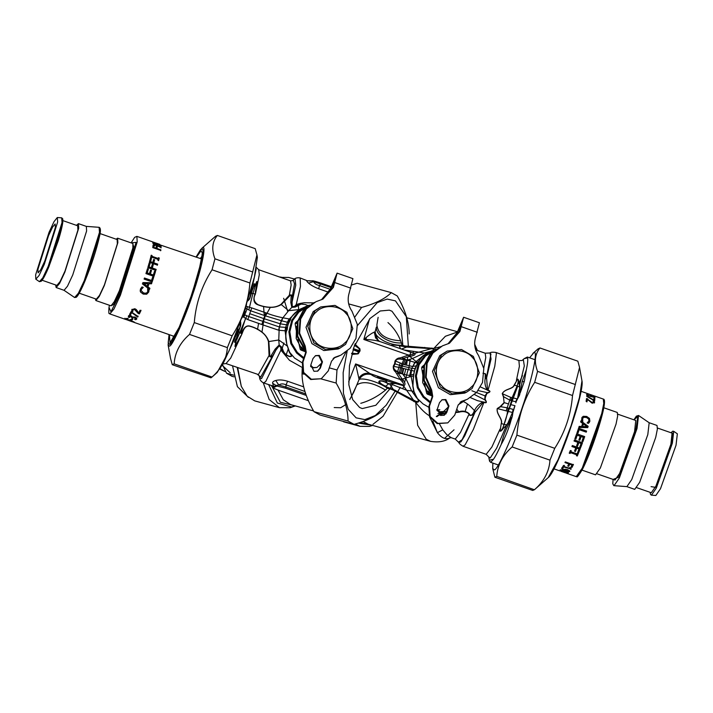<?xml version="1.0" encoding="UTF-8"?>
<svg xmlns="http://www.w3.org/2000/svg" width="713" height="713" viewBox="0 0 713 713"><rect width="100%" height="100%" fill="white"/><g stroke="black" fill="none" stroke-linecap="round" stroke-linejoin="round"><path stroke-width="1.07" d="M333.693 358.086L339.424 355.796M333.916 357.908L338.577 356.215M310.681 365.519L313.292 367.605L317.035 367.427L321.563 363.095M310.583 366.455L312.713 367.881L317.035 367.427M314.531 302.401L303.123 310.708L297.383 321.688L297.143 336.429L305.859 351.839M313.667 302.784L303.711 310.44L297.963 321.42L297.722 336.153L305.984 350.912M315.966 301.715L305.859 309.13L300.057 319.353L299.041 333.399L304.629 346.366L305.645 352.614L302.357 362.4L303.034 372.676L310.734 379.512L321.287 378.746L328.238 370.947L331.536 361.17L335.012 357.266L340.876 355.136L350.181 348.229L355.983 338.381L357.311 324.362L352.008 311.278C348.14 305.583 347.204 299.451 349.21 292.9L352.917 278.64L337.106 273.132L333.399 287.384L322.962 299.086L315.966 301.715L306.447 308.854L300.645 319.076L299.62 333.123L305.209 346.099L306.233 352.338L302.945 362.124L303.622 372.4L311.314 379.236L321.287 378.746M334.727 357.409L340.876 355.136M312.989 358.532L310.85 364.878L313.987 371.304L317.731 371.116L320.333 368.193L322.472 361.839L319.335 355.422L315.592 355.609L312.989 358.532M317.428 371.241L319.754 368.461L321.884 362.115L318.747 355.698L315.306 355.751M322.668 299.219L332.811 287.66L335.582 277.268L331.099 288.453L321.795 299.585M321.492 299.701L330.511 288.729L337.106 273.132M241.288 386.348L237.215 367.489M232.536 365.858L237.411 386.66L248.4 397.373M296.18 338.523L296.866 335.155M298.809 310.975L298.221 303.898M281.43 277.223L279.291 276.92M240.798 333.238L245.495 318.515M286.1 355.012L288.097 349.37M287.758 311.643L283.649 298.284M281.742 349.789L283.926 342.98M222.483 364.646L226.529 373.211L232.064 376.295M233.695 375.181L226.529 373.211M264.265 315.431L263.587 306.679M222.144 365.27L230.272 372.846M297.33 321.866L295.44 322.793L297.633 320.823M297 323.239L295.129 323.72L295.44 322.793M296.902 322.891L297.214 321.964M297.089 322.837L297.401 321.875M295.129 323.72L296.367 331.073M297.918 339.121L300.209 349.29L301.982 348.47L301.795 346.999L302.169 348.381L302.82 348.078M303.444 348.826L302.811 349.129L304.086 349.646L302.624 349.21L300.85 350.038L300.209 349.29M302.624 349.21L301.982 348.47M302.811 349.129L302.169 348.381M300.85 350.038L305.841 351.91M305.77 352.204L302.303 349.361M301.608 348.639L296.18 338.515L296.492 326.358M344.682 343.006C337.721 350.68 321.51 349.887 315.199 341.554C307.517 334.477 308.168 318.158 316.394 311.875C323.346 304.193 339.557 304.995 345.876 313.328C353.559 320.395 352.899 336.714 344.682 343.006M345.582 344.352L339.923 348.149L325.636 349.7L313.747 342.784L307.793 326.429L315.03 310.734L320.698 306.938L334.985 305.387L346.875 312.303L352.828 328.657L345.582 344.352M339.923 348.149L338.114 348.996L323.827 350.546L311.938 343.63L305.993 327.276L313.23 311.572L320.698 306.938M423.834 365.992L421.953 366.919L424.137 364.958M423.504 367.364L421.641 367.846L421.953 366.919M423.415 367.017L423.727 366.09M423.593 366.963L423.905 366.01M421.641 367.846L422.871 375.207M424.422 383.246L426.713 393.424L428.486 392.596L428.299 391.125L428.673 392.515L429.324 392.203M429.948 392.961L429.315 393.255L430.59 393.772L429.137 393.335L427.363 394.164L426.713 393.424M429.137 393.335L428.486 392.596M429.315 393.255L428.673 392.515M427.363 394.164L432.345 396.045M432.274 396.33L428.807 393.487M428.121 392.774L422.684 382.64L422.996 370.484M471.186 387.132C464.225 394.815 448.014 394.013 441.704 385.68C434.021 378.612 434.672 362.284 442.898 356.001C449.85 348.318 466.07 349.12 472.38 357.454C480.063 364.521 479.403 380.849 471.186 387.132M472.095 388.487L466.427 392.284L452.14 393.834L440.251 386.918L434.297 370.564L441.543 354.86L447.203 351.063L461.489 349.513L473.379 356.429L479.332 372.783L472.095 388.487M466.427 392.284L464.618 393.121L450.34 394.672L438.45 387.756L432.497 371.402L439.734 355.698L447.203 351.063M246.573 304.157L243.891 314.415L241.885 318.069M240.326 321.715L239.942 327.713L236.422 338.425C234.568 340.796 234.024 344.45 236.226 340.422L234.934 346.375L242.037 333.773C243.4 330.146 245.129 324.567 250.477 326.438C254.63 327.606 258.454 329.549 261.956 332.249C265.183 334.718 267.348 337.846 268.471 341.616L269.068 355.493C269.977 357.195 270.993 357.463 272.108 356.286L271.341 355.324L275.156 349.094L279.157 344.994L281.724 347.133L282.776 349.468C283.56 352.668 285.708 354.914 289.22 356.215C293.729 357.07 289.665 353.505 289.113 351.661L286.76 344.094C285.503 338.987 285.414 334.531 286.474 330.734L287.152 329.843L287.838 324.736L286.546 324.825L285.681 327.374L286.911 327.419L286.474 330.734L285.111 330.796L286.822 344.219C285.432 337.053 285.539 332.258 287.152 329.843L287.571 326.688L286.911 327.419M237.803 329.299L232.028 343.969M253.177 281.885L249.996 293.177M243.891 314.415L244.969 314.932L243.73 317.187L246.983 309.184L247.295 306.608L246.341 306.1M244.978 314.932L248.784 316.545L250.718 310.797L245.869 308.533M249.746 313.675L264.318 318.782L265.307 315.832L250.718 310.797L251.778 307.918L247.286 306.608M247.402 301.144C248.89 300.253 249.871 298.818 250.325 296.849L252.455 289.086C253.864 288.774 253.917 280.262 254.764 285.316L254.71 285.851M247.349 300.841C248.748 299.888 249.675 298.435 250.129 296.465L256.208 269.033M248.837 309.825L252.937 293.373L254.96 294.023C253.899 297.259 252.357 302.829 257.741 304.718C261.974 306.403 266.19 307.294 270.387 307.383C274.309 307.463 277.936 306.528 281.279 304.594L290.102 295.494L289.344 295.244C291.047 294.612 292.054 294.888 292.375 296.082L292.063 302.152L295.752 285.245L295.111 278.89L292.535 280.69L293.301 280.2L294.514 283.89L292.375 296.082L291.145 296.492L290.815 302.57L292.063 302.152L292.33 306.84L296.982 305.601L296.243 304.531L300.12 303.417L304.424 302.731L313.426 302.891M247.286 306.706L246.921 309.148M236.707 339.887L239.693 332.721L241.636 333.613C242.875 329.798 245.308 324.397 250.45 326.251C254.693 327.463 258.561 329.424 262.063 332.133C265.272 334.691 267.535 337.837 268.828 341.572L269.826 355.734C269.933 357.177 270.432 357.044 271.341 355.324M242.785 316.661L247.839 319.611L248.784 316.545L279.175 326.902L285.681 327.374L285.236 330.805M246.769 315.993L239.693 332.721L238.757 331.509L236.306 338.354C235.014 339.976 233.356 344.495 235.958 341.206L235.13 346.429L238.534 341.5L238.053 341.322M240.539 321.545C240.994 323.729 240.798 325.779 239.942 327.713M250.325 296.849L252.58 289.309C253.837 288.186 254.559 280.12 254.541 285.993L254.63 286.671M254.541 285.993L256.938 281.582L256.947 286.778L255.37 294.157C253.026 298.364 253.855 301.849 257.848 304.585C261.814 306.225 265.994 307.116 270.37 307.241C274.434 307.348 277.972 306.385 281.011 304.353L289.344 295.244L291.154 284.942L290.485 280.824L258.712 269.737L259.309 274.665L256.947 286.778L256.466 286.608L255.414 291.35L255.37 294.157M247.839 319.611L262.437 324.736L264.318 318.782L280.227 323.791L281.27 320.681L265.307 315.832L266.386 313.016L251.778 307.918M287.571 326.688L288.712 322.071L290.36 319.201L282.767 317.757C277.286 316.67 271.894 315.119 266.617 313.105L266.386 313.016M262.437 324.736L278.756 330.244L280.334 323.818L286.546 324.825L287.401 322.276L281.27 320.681L282.767 317.757M244.835 311.447L246.012 312.071M223.579 362.569L239.586 327.811L238.757 331.509M280.227 323.791L278.578 330.226M280.334 323.818L282.936 317.829M251.555 293.471L252.937 293.373L256.742 281.519L256.466 286.608M285.548 327.374L285.111 330.796L278.756 330.244M287.259 322.285L288.961 319.335L298.087 310.422L294.826 313.078C292.366 315.609 290.877 317.65 290.36 319.201L288.934 322.624L290.619 319.54C290.146 318.907 291.581 316.732 294.932 313.007L300.342 309.032L309.478 305.066M288.712 322.071L287.401 322.276L289.095 319.317M237.687 367.65L241.306 386.384L247.188 396.196L254.719 400.875M294.442 279.041L288.676 277.455L280.646 277.393M242.037 333.773L230.709 358.086L225.994 363.577L258.409 374.557L269.068 355.493L269.826 355.734M290.102 295.494C291.002 294.576 291.35 294.906 291.145 296.492M290.824 302.544L292.063 302.134M303.916 357.774L297.33 352.391L291.706 343.247L289.834 331.795L292.624 320.574L298.952 312.027L307.098 306.795M290.815 302.57L291.822 307.365L295.209 307.08L301.082 304.103L305.253 304.496L307.963 305.565M295.209 307.08L294.719 306.305L296.243 304.531L300.449 286.457L300.191 277.963C296.1 277.143 294.309 279.095 293.961 279.443M304.023 307.348L298.23 310.342M273.498 387.649L272.5 387.061C271.831 387.417 274.282 388.638 279.853 390.733L308.426 400.706L279.87 390.733C275.352 389.111 273.231 388.086 273.498 387.649L276.92 386.054L285.414 388.148L306.296 395.439M271.421 385.662L272.696 387.052L276.118 385.457L278.792 385.056L285.975 387.007L285.414 388.148M353.247 349.192L359.085 351.313L359.602 349.12L360.074 350.725L359.949 348.915L355.404 344.531L355.181 343.586M353.398 348.702L359.316 350.609L359.236 348.746L354.316 345.083L355.422 344.548M353.095 349.682L359.094 352.213L360.074 350.725M390.136 383.701L406.945 390.403L411.668 390.929L405.635 377.997L411.125 376.455L410.536 375.127L411.802 368.318L401.134 365.778L400.483 367.721L393.701 366.366C393.371 368.247 394.387 369.86 396.749 371.188L398.139 373.166L402.079 373.755L403.175 368.389L400.483 367.721L399.458 372.551L396.749 371.188L395.519 371.901L396.784 373.942L398.13 373.175L402.194 379.04C405.207 382.346 405.768 384.61 403.861 385.822L395.412 383.46L389.432 383.808L393.335 389.423L415.67 401.196C418.014 401.909 418.843 401.526 418.157 400.029L413.727 391.33L412.729 385.68L413.754 374.263L410.866 375.1L411.544 370.323L403.175 368.389M303.604 358.684L296.599 353.006L290.815 343.595L288.89 331.812L291.76 320.262L298.275 311.456L305.619 306.537M334.139 357.953L333.14 358.577M288.052 324.691L288.934 322.624M282.776 349.468L280.904 350.119L280.824 347.587L282.161 349.637C283.106 352.917 285.467 355.199 289.237 356.482C294.219 357.097 290.111 353.621 289.514 351.848L286.822 344.219M302.615 363.086L294.567 358.078L289.113 351.661M257.758 374.655L260.708 377.043L275.94 350.056L279.229 345.752L280.824 347.587L281.724 347.133M259.282 376.072L259.612 377.899L261.555 378.612L275.94 350.056L275.156 349.094M411.642 352.579L413.585 353.265C414.369 354.094 412.809 354.655 408.897 354.931L400.234 357.899L400.804 359.147C398.139 358.755 396.375 359.388 395.492 361.054L404.423 364.673L412.435 366.446L416.125 365.921L421.401 357.231L426.552 353.22L429.395 351.937M312.303 280.931L320.805 283.025L320.645 283.97L330.903 287.553M297.392 306.037L296.982 305.601L300.547 304.184L300.12 303.417M410.536 375.127C408.941 375.537 406.294 375.136 402.595 373.933L403.665 368.55M396.784 373.942L400.501 379.877L405.635 377.997L402.595 373.933L399.458 372.551M259.612 377.899C259.871 379.993 261.19 381.669 263.569 382.926L273.48 386.179L272.669 383.291L276.92 386.054M272.669 383.291C272.25 382.132 273.284 381.197 275.762 380.492L278.792 385.056C280.86 383.585 283.266 383.523 286.02 384.868L287.597 381.241L303.702 386.865M359.949 348.915L359.236 348.746L359.566 348.434M359.735 351.545L359.085 351.313L357.659 353.452L359.076 352.293L358.318 353.764L360.038 350.805M357.73 353.906L352.097 354.423L351.571 353.247L358.318 353.764M400.234 357.899C397.997 357.89 396.25 358.942 395.002 361.054L395.492 361.054L395.091 363.871L393.701 366.366L393.318 366.063C393.006 368.532 393.745 370.475 395.519 371.901M395.002 361.054L394.601 363.701L401.134 365.778L403.816 359.593L406.695 360.038L404.423 364.673M402.444 357.124L403.086 358.461L407.239 360.145L404.931 364.789M404.084 349.949L424.44 352.988L412.141 358.657L407.239 360.145L415.126 362.418L412.854 366.437M413.406 353.193L380.51 341.741C375.849 340.261 370.288 339.513 363.853 339.486L408.299 354.985L409.119 356.562L400.804 359.147L403.816 359.593M300.191 277.963L307.187 280.726L311.323 280.886L320.645 283.97L319.442 285.548L330.297 289.335M307.187 280.726C306.358 280.779 306.813 281.573 308.542 283.097L313.595 281.662C314.513 283.587 316.465 284.888 319.442 285.548L318.711 288.783L328.889 292.33M400.501 379.877C403.406 382.587 404.218 384.271 402.925 384.94L369.913 373.541L355.618 363.942L400.064 379.441L401.731 378.532M402.907 385.608L402.043 384.753L394.833 383.006L389.432 383.808L387.337 383.336C384.441 381.571 381.927 380.813 379.797 381.081C379.138 382.462 381.107 384.182 385.706 386.223L388.79 383.746L387.337 383.336M388.754 383.549L389.886 384.369M385.573 386.589L387.64 387.81L387.694 387.311L385.573 386.589C383.166 384.708 376.642 382.721 379.592 380.849C381.981 380.573 384.557 381.33 387.319 383.113L385.528 380.448L395.412 383.46M386.954 380.252L382.89 378.282L377.427 376.99L381.535 378.915L386.954 380.252M275.762 380.492C279.059 379.583 282.999 379.833 287.597 381.241M301.661 367.133L289.478 360.297L280.904 350.119L265.726 381.544L263.569 382.926M408.897 354.931L409.788 356.447L409.119 356.562M412.729 352.988L414.806 353.3C415.866 354.602 414.191 355.653 409.788 356.455L416.142 361.544L417.898 362.24L423.174 355.662L415.126 362.418L417.462 363.238L418.139 361.963M413.861 353.06L414.806 353.3L431.436 348.657L407.56 347.142L399.307 345.814L400.546 348.817M440.438 346.785L433.727 348.399L392.827 344.985L391.357 345.502M399.396 345.493L392.881 344.664L391.072 345.404M378.38 340.778L376.954 339.317L375.154 331.723C374.958 337.267 388.656 345.689 402.087 345.226L401.597 346.001M308.542 283.097C310.832 285.155 314.228 287.054 318.711 288.783M311.323 280.886L311.305 280.895C313.274 280.993 310.315 279.772 320.805 283.025L331.206 286.653L320.823 283.043M369.468 319.059L363.853 339.486C368.273 335.609 371.74 333.149 374.245 332.124L375.154 331.723L376.357 327.062C375.484 335.012 389.048 343.613 401.392 342.944L402.087 345.226L404.806 345.974L404.503 346.5M412.952 386.027L413.415 376.001L414.342 371.223L411.544 370.323M413.772 374.628L414.984 368.594L411.864 368.327L410.59 375.109M414.503 370.929L417.72 362.917M411.668 390.929L417.132 398.291L414.039 391.633L411.668 390.929L416.74 398.041M385.528 380.448C377.667 378.104 372.872 376.143 371.161 374.566L369.913 373.541C365.386 372.543 361.687 374.075 358.808 378.14L355.618 363.942L348.657 381.883M371.161 374.566C365.921 373.318 361.874 375.002 359.04 379.628L358.808 378.14M430.42 401.9L423.834 396.517L418.219 387.382L416.339 375.929L419.128 364.708L425.456 356.152L433.602 350.93M424.44 352.988L430.59 351.375L424.44 352.988L427.016 353.069L435.982 349.192M401.82 348.915L407.863 346.616M378.451 340.823L374.289 332.115M439.876 409.788L436.721 409.797M430.108 402.809L423.103 397.132L417.328 387.729L415.394 375.938L418.264 364.388L424.779 355.582L432.123 350.662M413.415 376.001L411.125 376.455L414.039 391.633M415.091 368.568L416.107 366.17M360.778 403.308C369.512 400.822 377.765 396.419 385.528 390.082L387.64 387.81L393.228 390.091L415.626 402.266C418.219 402.462 419.182 401.749 418.504 400.136L418.157 400.029M428.656 407.203L422.925 403.843L417.132 398.291M349.753 399.538L353.8 392.07L359.04 379.628C361.464 377.435 376.865 380.902 387.587 388.318L390.296 389.066L390.403 388.389L393.335 389.423L393.228 390.082M387.694 387.311L390.403 388.389M423.174 355.671L427.016 353.069M376.838 325.11L378.122 317.312L376.838 325.11C378.336 334.745 386.259 339.958 400.617 340.752L401.392 342.944M447.737 408.175L446.721 408.504M447.693 408.317L446.543 408.692M437.951 413.46L445.072 411.811L444.056 411.267M429.511 415.813C425.509 413.602 420.884 409.084 415.626 402.266L415.67 401.196M413.879 401.615L413.914 400.724L402.925 384.94M363.042 421.481L368.202 424.208L430.581 441.356L426.24 439.261L417.631 425.287L415.634 401.187M385.528 390.082C372.81 382.444 363.274 380.706 356.901 384.877L351.384 396.588M433.762 348.399L433.201 349.12L431.436 348.657L431.909 348.042M434.645 349.628L433.201 349.12M457.283 332.08L445.393 336.269L433.156 349.112M387.952 322.57C393.505 327.454 397.729 333.515 400.617 340.752M446.766 411.08L445.072 411.811L445.955 413.362C442.06 413.103 438.851 414.155 436.311 416.535M446.097 413.798C442.122 413.718 439.083 414.654 436.998 416.615M483.182 373.407L485.241 373.755L485.152 378.763C484.475 382.248 485.081 385.965 486.988 389.895L487.95 390.483C490.517 391.125 490.517 391.802 487.968 392.515L486.836 393.121L485.036 395.902L484.778 399.227L485.303 400.421C486.881 402.613 486.462 403.157 484.056 402.061L482.933 401.936C478.984 404.084 476.15 406.989 474.43 410.635L473.744 412.141C473.254 413.995 469.591 417.675 469.252 413.745C466.142 411.116 462.666 410.465 458.824 411.784L455.759 412.078M456.775 409.066L458.914 412.212L455.598 412.56M430.581 441.356C438.745 442.639 445.135 441.507 449.751 437.951L451.213 437.675L446.891 434.752L442.773 429.868L437.399 432.666L432.8 421.053M442.773 429.868L439.618 424.235M450.322 437.559C446.204 440.046 441.9 438.415 437.399 432.666L429.743 417.194M475.705 349.905L485.214 353.211L485.776 357.552L483.762 368.122M474.947 346.91L477.443 350.493M485.464 377.311L486.533 377.141L487.496 389.521L488.075 390.171C490.571 391.027 490.589 391.927 488.12 392.854L487.024 393.398L485.562 396.08L485.098 399.12L485.624 400.251C487.006 402.56 486.453 403.273 483.958 402.39L483.102 402.569L474.519 412.845C472.541 415.777 470.642 416.089 468.833 413.772C466.142 411.544 462.835 411.027 458.914 412.212M482.951 373.255L485.419 373.728L486.533 377.141L490.945 354.005L489.733 352.988L485.214 353.211M469.252 413.745L460.5 432.39L455.25 439.083L458.887 442.541L460.901 441.864L464.751 435.795L475.304 411.615L474.377 410.768M473.744 412.141L474.519 412.845L462.104 439.707L458.655 442.078M487.496 389.521L486.988 389.895L480.5 386.972M485.188 378.639L486.462 378.443L491.043 359.067L490.063 352.819C490.936 352.142 492.843 352.017 495.793 352.436L518.895 360.502L519.394 366.277L516.39 380.466C518.084 377.088 518.877 380.831 518.636 382.721L519.483 385.742L519.679 394.708L522.085 381.847L526.354 369.797C527.611 363.728 528.021 359.753 527.575 357.873L524.144 358.675L527.353 357.044L527.575 357.873M483.102 402.569L482.933 401.936L477.407 400.635L470.437 397.613M484.778 399.227L486.836 393.121M485.562 396.08L471.863 390.742M485.624 400.251L474.493 394.556M488.12 392.854L478.165 390.564M487.95 390.483L494.786 366.268L496.391 353.381L495.793 352.436M484.056 402.061L473.405 429.324L465.152 444.832L463.058 446.267L486.168 454.333L488.77 456.953L489.537 461.159C489.448 460.188 490.749 459.582 493.432 459.341L490.669 462.318L489.537 461.159M514.982 405.679L512.879 412.586L497.264 408.549L500.374 406.918L504.394 402.649L508.467 403.968L509.759 400.127L503.77 396.82L502.246 393.612C504.875 388.576 512.469 389.432 514.153 385.118L516.747 380.617C518.199 377.079 518.378 380.804 518.021 382.729L518.601 382.97M508.137 411.428L511.56 400.742L509.759 400.127L510.677 397.355L502.273 393.656C505.009 388.585 512.38 389.646 514.385 385.189L516.747 380.617M506.203 410.661L507.175 407.809L500.223 406.606L504.109 402.551L503.467 396.963L502.246 393.612M518.003 382.926L518.636 382.917L519.83 385.599L519.536 389.556M512.879 412.586L512.29 416.526L505.972 425.884L503.423 428.094L502.834 427.907C501.872 429.894 499.252 433.424 500.41 429.164L501.257 423.433C502.656 418.549 496.186 414.413 497.211 408.567L500.223 406.606M503.423 428.094L502.906 427.791M505.972 425.884L503.333 428.263L502.834 427.907L504.127 424.52L501.489 423.522C502.718 418.317 496.293 414.485 497.264 408.549L497.211 408.567M504.109 402.551L503.467 396.963M515.838 402.881L516.114 401.829L511.56 400.742L512.727 397.792L512.166 397.631L517.112 385.938L514.153 385.118M500.41 429.164L501.257 423.433M510.793 400.483L512.166 397.631L510.677 397.355M512.29 416.526L508.333 421.998L512.478 412.524L513.075 409.369L507.175 407.809L508.467 403.968M519.715 386.901L517.112 385.938L518.012 382.801L518.636 382.792M519.483 385.742L524.313 365.956L523.333 359.566L522.567 360.065C522.531 360.537 521.31 360.689 518.895 360.502M503.333 428.263C502.291 430.18 499.162 433.361 500.036 429.066L491.899 447.006L486.168 454.333M515.659 401.695L517.068 398.888L512.727 397.792M508.521 422.292L506.177 426.16L496.649 448.156L490.205 458.004L488.77 456.953M516.114 401.829L517.451 399.004L519.198 389.726L519.314 395.653L519.679 394.708M513.966 408.442L514.902 405.661L510.294 404.503M513.547 409.458L513.075 409.369M517.451 399.004L519.314 395.653M526.354 369.797L524.313 381.464L520.294 392.694M501.266 444.333C505.303 437.372 508.627 429.137 511.23 419.618C506.56 427.435 503.244 435.679 501.266 444.333C498.146 451.276 495.535 456.275 493.432 459.341M511.23 419.618L511.987 417.542M460.197 402.212L465.928 399.931M460.429 402.043L465.081 400.341M437.185 409.654L439.796 411.74L443.539 411.553L448.067 407.221M437.087 410.581L439.217 412.007L443.539 411.553M441.035 346.527L429.627 354.842L423.887 365.822L423.647 380.555L432.363 395.965M440.171 346.91L430.215 354.566L424.467 365.546L424.226 380.279L432.488 395.038M442.47 345.841L432.363 353.256L426.561 363.478L425.545 377.525L431.133 390.501L432.149 396.74L428.861 406.526L429.547 416.802L437.238 423.638L447.791 422.88L454.751 415.082L458.04 405.296L461.516 401.392L467.38 399.271L476.685 392.355L482.496 382.516L483.815 368.496L478.512 355.404C474.644 349.709 473.708 343.586 475.714 337.026L479.421 322.775L463.61 317.258L459.903 331.509L449.466 343.211L442.47 345.841L432.951 352.988L427.149 363.211L426.124 377.257L431.721 390.225L432.738 396.473L429.449 406.25L430.126 416.526L437.827 423.37L447.791 422.88M461.231 401.535L467.38 399.271M439.493 402.658L437.354 409.012L440.491 415.429L444.235 415.242L446.837 412.319L448.976 405.964L445.839 399.547L442.096 399.735L439.493 402.658M443.932 415.367L446.258 412.595L448.397 406.241L445.251 399.824L441.81 399.877M449.172 343.345L459.315 331.786L462.086 321.403L457.603 332.579L448.299 343.711M447.996 343.826L457.015 332.855L463.61 317.258M302.267 367.32L302.045 373.674C302.089 385.252 306.064 397.916 313.961 411.659L319.95 414.993L354.049 424.369L348.06 421.035C348.015 409.449 344.04 396.784 336.144 383.05L336.982 369.976L345.885 352.151M354.753 317.178L361.58 307.446C375.403 303.595 385.305 298.658 391.277 292.633L357.168 283.266L351.839 284.897M366.224 337.516L366.019 340.244M389.877 388.95L375.84 405.269L362.266 408.576L359.602 407.479L352.677 399.619L348.862 384.77L349.477 365.742L353.906 347.169L369.976 318.515L380.207 310.984L389.325 310.155L391.99 311.242L400.51 322.989L402.881 345.44M400.118 363.229L397.462 372.213M392.355 384.387L390.243 388.327M408.38 346.705L406.321 316.688L395.474 300.877L387.168 299.077L377.195 302.615L357.463 325.547M347.16 351.144L343.158 372.623L343.443 393.487L348.247 409.342L356.117 417.845L364.851 419.618L375.35 415.501L386.161 405.225L395.608 390.403M383.737 409.556C377.774 415.572 367.872 420.51 354.049 424.369M391.277 292.633L397.266 295.975C405.162 309.718 409.137 322.374 409.182 333.96M313.961 411.659L348.06 421.035M336.144 383.05L321.002 378.879M303.898 374.182L302.045 373.674M319.495 365.172L320.743 365.511M329.281 367.863L336.982 369.976M348.666 303.898L361.58 307.446M494.893 477.247L532.745 490.446L534.616 489.581C544.09 481.293 549.215 471.48 549.981 460.152L554.75 448.317C565.035 432.238 570.953 414.645 572.521 395.519L579.553 367.453L577.824 361.179L539.964 347.98C534.812 354.245 534.01 362.044 537.566 371.357L534.67 382.32C524.385 398.398 518.467 416 516.898 435.117L512.13 446.953C502.647 455.242 497.522 465.045 496.756 476.373L494.893 477.247L492.719 468.557L494.269 469.885C497.496 470.58 512.879 436.294 522.246 407.533C532.353 378.425 538.618 348.381 533.636 352.917L529.581 357.801M548.226 477.612C557.432 470.571 584.794 392.105 581.968 380.867L579.455 397.515L571.104 425.652L558.163 459.546L548.226 477.612L534.402 489.769L496.756 476.373M502.861 427.934L507.121 414.583L517.736 386.188M518.948 383.327L522.424 375.617M492.861 463.085L492.719 468.557M538.101 348.844L539.964 347.98M572.521 395.519L534.67 382.32M537.566 371.357L575.427 384.557M516.898 435.117L554.75 448.317M549.981 460.152L512.13 446.953M215.486 236.315L217.358 235.442C212.198 241.716 211.396 249.505 214.952 258.819L212.055 269.781C201.77 285.86 195.852 303.462 194.284 322.579L189.515 334.415C180.032 342.703 174.908 352.507 174.141 363.835L172.279 364.708L170.541 358.443L168.125 345.021L169.427 346.135C172.136 346.732 185.068 317.909 192.938 293.738C201.44 269.273 206.699 244.033 202.51 247.839L200.424 249.853L196.075 257.019M201.922 256.288L202.216 255.379M256.947 254.915L257.375 257.34L254.389 277.143L244.443 310.627L229.051 350.956L217.224 372.453L212.002 377.043C221.476 368.755 226.6 358.942 227.367 347.614L232.135 335.787C242.42 319.7 248.338 302.107 249.906 282.981L256.947 254.915L255.209 248.65L217.358 235.442M172.279 364.708L210.95 377.81L212.002 377.043L174.141 363.835M227.367 347.614L189.515 334.415M194.284 322.579L232.135 335.787M214.952 258.819L252.812 272.018M249.906 282.981L212.055 269.781M138.144 316.126L137.823 316.706L131.78 312.267L130.604 314.469L129.659 314.139M131.032 311.706L138.046 316.474L137.725 317.062L131.691 312.597L130.506 314.825L129.561 314.495L131.032 311.706M132.93 318.72L132.288 319.576L131.308 319.237M131.834 318.764L132.805 319.103L132.163 319.968L131.183 319.629L131.834 318.764M127.752 319.486L126.451 319.674L132.778 321.919M127.627 319.887L126.584 319.763M129.16 320.208L128.634 320.476M131.566 321.501L129.017 320.618L130.016 320.502M160.184 246.35L161.004 246.636L160.986 247.955M153.972 244.621L154.926 244.951M161.004 246.636L161.129 247.58L154.953 244.88L154.783 245.789M160.193 246.787L160.327 245.967L161.147 246.252M154.953 244.88L154.926 245.415L153.099 243.882L160.336 246.404M158.313 257.99L159.133 258.275L158.527 260.7M151.094 255.468L151.914 255.753L151.726 256.537L158.117 258.766L158.438 257.723L159.257 258.008L158.642 260.459L157.823 260.174L158.036 259.354L151.646 257.117L151.432 257.937L150.612 257.651L151.227 255.209L152.047 255.495L151.851 256.279L158.241 258.507M151.646 257.117L151.316 258.177M149.017 263.329L149.971 263.658L148.972 267.063L151.245 267.847L152.297 264.407L153.25 264.737L152.288 268.035L156.156 269.38L155.853 270.387L147.823 267.589L149.124 263.142L150.069 263.48L149.07 266.912L151.334 267.705M152.19 264.585L153.143 264.924L152.19 268.177L156.058 269.532L155.764 270.53M152.68 276.974L153.634 277.304L152.101 281.92M144.427 278.052L151.504 280.521L152.751 276.911L153.705 277.241L152.154 281.902L144.115 279.095L144.481 278.025L151.566 280.494M147.983 283.729L147.11 286.216L143.732 283.631L147.983 283.729L144.044 283.872M149.873 288.284L149.48 289.353L142.413 283.872M149.293 282.642L151.842 282.678L151.45 283.792L148.955 283.738L147.885 286.786L149.899 288.337L149.507 289.416L142.448 283.908L142.912 282.589L151.887 282.669L151.504 283.801L148.999 283.747L147.912 286.831M148.892 289.291L148.687 291.974L146.691 294.095L143.233 293.97L140.532 291.956L140.14 290.744M147.93 289.986L147.591 288.925L147.93 289.986M143.224 287.312L141.281 289.38L141.156 290.521M148.99 290.574L148.696 292.063L146.7 294.211L143.233 294.104L140.541 292.072L140.39 289.139L141.967 286.929L143.251 287.384L141.299 289.469L141.165 290.574L143.643 293.034L146.343 293.159L147.778 291.733L147.644 288.908L148.919 289.353L148.964 290.494M147.947 290.057L147.609 288.988M154.471 271.296L155.425 271.635L153.901 276.484M150.461 270.182L151.414 270.512L150.3 274.068L153.286 275.111L154.561 271.172L155.514 271.51L153.972 276.412L145.942 273.605L147.475 268.703L148.429 269.033L147.226 272.883L149.427 273.649L150.55 270.058L151.504 270.387L150.381 273.979L153.357 275.022M147.395 268.828L148.34 269.157L147.154 272.972L149.427 273.649M150.354 258.418L151.308 258.748L150.47 261.885L152.734 262.669L153.66 259.434L154.614 259.764L153.794 262.803L157.662 264.158L157.395 265.093L149.365 262.295L150.479 258.177L151.423 258.516L150.577 261.68L152.84 262.473M153.545 259.666L154.489 259.995L153.678 263.008L157.546 264.354L157.288 265.281M152.912 245.7L153.865 246.03L153.669 247.741L155.933 248.534L156.272 246.52L157.216 246.85L157.029 248.516L160.897 249.862L160.808 250.415L152.778 247.616L153.063 245.325L154.008 245.664L153.812 247.393L156.076 248.186M156.12 246.885L157.074 247.215L156.878 248.864L160.746 250.21L160.666 250.762M156.7 243.579L153.705 242.776L156.7 243.579M154.106 242.75L153.562 243.178M156.851 244.488L157.225 243.989L156.851 244.488M157.475 243.855L157.992 244.737L152.832 242.465L159.792 244.63L161.147 245.744L157.475 243.855L157.725 244.514M159.792 244.63L161.147 245.744M152.68 242.866L153.651 242.901M152.832 242.465L153.304 242.812M156.29 243.142L159.828 244.372L156.307 243.142L156.744 243.784M153.277 242.144L155.969 243.507M153.045 242.473L155.425 242.839M159.73 244.399L152.243 241.743M201.645 258.962L160.559 245.076M124.9 318.248L125.292 318.738M126.192 318.47L126.254 318.961M130.595 320.28L129.784 319.994M127.386 319.157L126.566 318.871M131.29 319.469L130.524 320.511L134.213 321.991L126.183 319.183L127.03 318.372L127.983 318.711L127.306 319.388L129.57 320.182L130.212 319.531L131.165 319.861L130.524 320.511M128.108 318.31L127.306 319.388M129.926 315.77L129.552 317.463L128.411 317.062L128.42 316.1L129.303 315.538L130.978 315.734L132.466 317.044L134.9 317.018L136.522 317.971L136.762 319.067L135.737 319.718L134.597 319.317L135.818 318.764L135.675 318.105L133.242 317.285L132.547 317.864L131.655 317.552L131.905 316.911L130.907 315.895L129.926 315.77L129.303 316.991M135.925 318.399L134.641 317.116L131.762 317.178M136.843 318.88L134.712 318.934M129.552 317.463L128.518 316.679L128.527 315.725M131.736 317.41L129.819 316.135M128.518 316.679L128.42 316.1M141.014 310.298L139.445 313.586L138.224 313.506L134.552 309.513L132.77 309.986L132.841 311.51L131.78 310.788L131.941 309.308M138.304 313.194L134.614 309.219L133.483 309.139L132.663 310.823M131.78 310.788L131.86 309.611L134.846 308.729L136.317 309.585L138.75 312.945L140.024 310.253L140.951 310.583L139.365 313.907L138.224 313.506M132.841 311.51L131.7 311.109M48.52 235.718L37.932 269.3L38.119 272.829L40.739 269.692L44.776 261.065L55.364 227.474L55.168 223.953L52.557 227.091L48.52 235.718M95.364 298.818L95.854 300.538L99.196 296.537L104.339 285.521L117.85 242.661L117.609 238.169L116.166 239.203M79.241 293.195L96.335 299.157L99.526 295.334L104.446 284.808L117.36 243.837L117.137 239.541L100.034 233.57M55.667 284.977L56.149 287.544L64.063 290.307L67.485 286.207L72.753 274.924L86.603 231.003L86.353 226.404L78.439 223.641L76.469 225.353M56.149 287.544L59.571 283.444L64.838 272.161L78.68 228.249L78.439 223.641M42.12 280.245L56.897 285.405L60.088 281.582L65.008 271.056L77.922 230.076L77.69 225.78L62.922 220.629M49.019 232.393L35.65 274.79L35.802 279.193L39.072 275.494L44.277 264.389L57.646 221.993L57.307 217.518L53.983 221.716L49.019 232.393M593.786 398.656L594.731 398.986L594.526 401.161M586.692 396.366L593.644 400.385L593.929 398.282L594.874 398.612L594.669 400.804L586.835 395.991L593.786 400.02M590.72 395.216L589.553 394.405L590.72 395.216M571.193 468.699L563.742 466.552L563.377 467.167L562.557 466.872M564.402 465.375L563.912 466.436L569.295 468.316L569.696 467.603L570.409 467.781M563.377 467.167L562.45 467.247L563.493 465.437L564.313 465.723L563.912 466.436M563.742 466.552L563.27 467.532M570.979 469.074L563.635 466.917M570.427 467.862L570.872 469.439M578.412 453.129L577.272 456.008L576.452 455.723L576.853 454.636L570.453 452.407L570.097 453.263L569.277 452.978M577.307 455.785L576.487 455.5M571.202 450.607L570.81 451.703L577.2 453.931L577.566 453.031L578.386 453.325L577.272 456.008M570.097 453.263L569.241 453.201L570.355 450.518L571.175 450.803L570.81 451.703M570.453 452.407L570.061 453.486M576.817 454.849L570.427 452.621M582.468 442.693L580.73 447.301L579.776 446.971M580.73 447.301L579.776 447.104L581.131 443.406L578.867 442.613L577.566 446.169L576.621 445.83L577.913 442.283L574.045 440.928M577.566 446.035L576.621 445.705M577.931 442.372L574.063 441.026L574.455 439.983L582.485 442.782L580.73 447.434M578.867 442.613L577.566 446.169M581.148 443.495L578.876 442.711M578.501 428.317L586.594 431.08L586.238 432.149L579.152 429.681L577.878 433.281M586.532 431.115L586.184 432.176M579.152 429.681L577.922 433.29L576.969 432.96L578.564 428.281L586.594 431.08M583.457 424.03L582.601 426.543L586.852 426.57L583.457 424.03L582.673 426.472M582.601 426.543L586.852 426.57M579.116 426.445L581.665 426.445L582.637 423.424L580.614 421.936L580.943 420.884L588.145 426.329L587.726 427.622L578.813 427.515L579.188 426.392L581.665 426.445M580.854 421L588.065 426.41L587.655 427.693M582.69 418.183L582.735 421.436L581.523 420.946L581.977 417.408L583.323 416.285L586.692 416.445L589.491 418.433L589.874 421.249L588.475 423.379L587.191 422.925L588.965 420.92L588.635 418.968L586.398 417.462L583.769 417.301L582.485 418.656L582.824 421.321M587.129 422.961L588.965 420.92M581.924 417.488L583.225 416.454L586.585 416.624L589.384 418.593L589.785 421.383L589.17 422.64M582.637 418.255L582.387 418.798M584.669 436.588L582.913 441.623L581.96 441.294L583.341 437.31L581.14 436.543L579.856 440.26L578.903 439.93L580.23 436.249L577.209 435.171L575.81 439.083L574.856 438.753M579.829 440.188L578.885 439.859M582.886 441.552L581.942 441.222M575.81 439.083L574.874 438.825L576.674 433.798L584.705 436.606L582.913 441.623M577.209 435.171L575.828 439.155M580.23 436.249L577.245 435.206M581.14 436.543L579.856 440.26M583.377 437.345L581.184 436.579M580.382 448.201L578.644 452.559L577.69 452.229M578.644 452.559L577.673 452.416L579.045 448.86L576.781 448.067L575.462 451.489L574.518 451.16L575.828 447.737L571.96 446.383M575.489 451.302L574.535 450.972M575.819 447.889L571.951 446.543L572.343 445.536L580.373 448.343L578.626 452.746M576.781 448.067L575.462 451.489M579.036 449.012L576.772 448.219M573.421 464.395L571.995 467.184L571.051 466.855M571.995 467.184L570.953 467.202L572.147 464.724L569.883 463.931L568.733 466.329L567.78 465.99L568.929 463.602L565.061 462.256M568.822 465.981L567.878 465.651M568.849 463.922L564.981 462.577L565.311 461.899L573.341 464.707L571.906 467.532M569.883 463.931L568.733 466.329M572.067 465.045L569.803 464.252M565.436 470.598L568.894 471.133L567.459 469.68L565.935 469.386L565.436 470.598L565.819 469.769L568.974 470.821M562.539 468.512L563.056 467.995L562.495 468.655L564.66 470.322L564.58 469.234M562.851 469.448L561.71 467.897M565.373 470.518L564.678 470.268M564.464 469.617L564.66 470.322L564.464 469.617L565.302 469.252L567.557 469.635L569.856 471.124L568.368 471.364M562.958 468.352L561.603 468.281L562.281 469.573L565.471 470.99L568.626 471.792L569.732 471.507L569.393 470.625M561.764 470.01L561.104 470.09M564.678 471.231L564.099 471.694L562.602 471.284L561.113 470.054M564.5 470.812L561.639 470.402M565.275 471.088L565.4 471.979L564.58 471.596M567.575 472.38L567.405 472.826L565.142 471.48L565.4 471.979L564.669 472.042L562.477 471.418L560.124 470.117L564.313 470.874L568.448 472.772L568.056 473.254L567.022 472.888L567.548 472.264M568.19 472.853L567.156 472.487M561.006 470.384L560.258 469.715M560.712 470.232L560.124 470.117M560.266 470.544L566.71 473.245L560.837 471.24M566.862 472.835L566.158 472.514M561.309 471.409L565.079 472.728M594.508 396.08L593.171 395.563M590.765 395.18L591.273 394.949L589.954 394.441M593.011 397.132L587.432 395.358L586.665 394.512L587.093 394.137L589.321 395.893L590.738 395.786L593.876 397.31L593.35 396.383L594.482 396.767L595.043 397.462L594.606 397.809M591.63 396.098L590.587 396.178L591.505 396.642M590.328 396.544L590.747 395.902M586.523 394.895L588.234 394.539L587.45 395.207L588.065 395.323M592.993 401.223L594.277 401.276L594.589 402.56L592.129 403.193L587.423 399.351L586.888 401.945M594.134 401.624L594.428 402.961M586.425 398.843L592.048 402.845L593.519 402.524L593.136 400.875L594.277 401.276M587.565 399.244L592.191 402.515L593.519 402.524M587.423 399.351L587.022 401.633L586.095 401.303L586.576 398.496L587.708 398.897M593.243 402.631L593.662 402.185L593.243 402.631M603.777 407.756L617.289 412.462L617.654 416.009L616.041 424.101L600.364 467.978L595.533 474.831L582.022 470.125M617.788 414.182L635.773 420.456L634.579 431.579L619.588 473.521L614.971 480.072L596.986 473.797M614.036 485.687L619.365 477.942L637.021 428.531L638.536 415.474L649.178 422.747L647.805 434.618L631.736 479.573L626.896 486.623L613.84 485.66L612.77 483.797L613.109 479.43M649.088 422.693L657.003 425.456L657.377 429.083L655.719 437.381L639.659 482.336L634.713 489.359L626.789 486.596M657.475 428.023L672.083 433.121L670.888 444.244L655.898 486.186L651.281 492.736L636.682 487.647M651.45 495.161L656.29 488.12L672.35 443.201L673.723 431.329L677.35 433.807L676.022 445.277L660.514 488.672L655.835 495.482L651.263 495.134L650.363 494.082L650.229 492.371M304.023 349.486L304.611 349.218M304.629 346.366L305.209 346.099M305.645 352.614L306.233 352.338M302.357 362.4L302.945 362.124M335.52 357.142L336.099 356.874M321.884 362.115L322.472 361.839M319.754 368.461L320.333 368.193M332.695 283.703L333.987 284.157M334.994 282.633L350.805 288.15M333.399 287.384L332.811 287.66M331.099 288.453L330.511 288.729M220.103 368.746L224.577 371.277L219.889 369.084M257.536 329.468L258.587 323.319M261.805 324.513L265.753 312.793M265.521 315.921L270.37 307.241M289.015 319.335L286.457 324.825L285.155 330.796M263.543 321.786L261.956 332.249M292.33 306.84L288.613 310.699L281.011 304.353M281.332 320.707L282.874 317.802L288.613 310.699L299.496 309.513M279.246 326.911L278.765 339.976L287.214 346.028M268.471 341.625L278.765 339.976L279.229 345.752M284.639 301.661L284.184 301.403M271.778 386.045L280.352 402.275L293.765 405.492M277.999 390.064L283.302 399.788L290.717 404.654L313.56 410.938M304.959 391.473L286.02 384.868L285.975 387.007L305.752 393.906M405.296 359.682L402.275 366.108L400.706 373.318M279.416 407.667L269.193 399.538L263.284 382.819M295.093 405.857L291.564 406.98L277.348 403.014L268.685 384.708M414.886 362.338L411.802 368.318L414.841 362.32M394.601 363.71L393.318 366.063M407.765 356.892L406.544 365.136M405.724 369.165L404.048 375.92M403.246 378.692L402.221 381.901M400.243 387.426L383.068 416.303L372.961 424.324M343.568 421.802L359.994 426.321L355.261 424.021M379.503 341.375L375.599 337.953L374.245 332.124M410.483 352.48L410.135 356.821M408.094 369.628L404.556 382.551M372.355 425.349L358.282 423.094M360.118 422.497L371.215 425.037M402.872 388.585L403.923 385.822M408.585 369.708L410.331 359.2M424.788 347.391L424.52 348.033M409.298 376.981L410.955 370.136M413.175 353.113L413.246 351.286M454.021 429.814L444.538 438.397M462.737 401.366L464.546 400.59M458.236 404.788L463.316 401.508C466.739 402.997 470.446 406.045 474.43 410.635L475.366 411.499M485.152 378.763L486.453 378.567M467.496 403.995L465.045 411.749M506.934 424.868L504.127 424.52C505.526 420.643 507.219 414.699 507.576 411.258L508.235 408.086M518.021 382.729L518.636 382.721M524.313 381.464L522.085 381.847M430.527 393.621L431.115 393.344M431.133 390.501L431.721 390.225M432.149 396.74L432.738 396.473M428.861 406.526L429.449 406.25M462.024 401.276L462.612 401M448.397 406.241L448.976 405.964M446.258 412.595L446.837 412.319M459.199 327.837L460.491 328.283M461.498 326.759L477.309 332.276M459.903 331.509L459.315 331.786M457.603 332.579L457.015 332.855M196.128 257.036L201.538 249.3C205.585 245.62 200.496 270.04 192.287 293.694C184.667 317.071 172.163 344.94 169.542 344.379L168.206 342.614L169.079 334.593M169.373 334.7L170.068 342.819L179.213 327.205L192.064 293.801L201.093 262.179L202.332 252.963L201.013 250.86L196.423 257.143M173.152 338.933L173.295 336.064M200.353 258.507L202.02 256.172M108.982 307.517C108.412 316.349 109.374 312.526 109.838 313.925L113.991 308.952L120.39 295.262L137.19 241.965L136.887 236.368L152.511 241.823M131.139 242.883L136.094 242.375L119.65 294.558L110.925 311.768L109.027 307.365L109.383 305.253M110.925 305.788L113.875 304.389L120.105 291.465L133.964 247.491L132.68 243.427M132.876 243.418L132.876 247.901L119.365 290.761L114.223 301.777L111.032 305.797M75.649 297.187L79.312 293.043L85.132 280.628L100.078 233.213L99.704 228.213M84.277 280.672L99.49 232.393L99.107 227.313C100.702 227.946 100.854 230.896 99.562 236.163C96.549 249.666 91.594 264.835 84.687 281.688C81.737 288.658 79.33 293.426 77.476 295.993L76.353 297.241L74.615 297.526L78.341 293.31L84.277 280.672M40.427 281.305L43.734 277.651L49.063 266.305L62.628 223.276L62.254 218.739M48.208 266.35L62.04 222.465L61.692 217.839L62.789 218.918L62.78 222.296C62.236 226.484 60.721 232.652 58.225 240.798L48.662 267.277C45.989 273.596 43.805 277.927 42.112 280.262L41.238 281.27L39.429 281.671L42.816 277.847L48.208 266.35M594.277 395.92L603.314 399.075L603.768 403.478L601.754 413.54L582.263 468.102L576.256 476.632L566.47 473.218M577.378 476.115L583.216 467.746L602.307 414.333L604.268 404.547L603.866 400.171M589.188 454.119L599.437 424.734M638.536 415.474L636.361 416.169L633.91 419.805L637.859 416.535L636.023 428.638L618.679 477.175L613.127 479.43M671.067 432.764L673.099 433.281L671.343 443.308L655.604 487.353L651.076 486.64M234.042 376.847L231.573 376.17M225.664 371.571L224.577 371.277M225.985 363.568L222.313 364.004M258.712 269.737L256.11 267.117M295.289 405.911L290.182 407.729L279.451 407.676L254.746 400.884M292.571 280.664L290.485 280.824M272.5 387.061L271.074 385.412M308.524 280.869L310.574 281.065M379.824 341.482L378.532 340.876M359.994 426.321L369.468 426.419L372.641 425.429M346.063 404.44L340.68 407.738L334.201 407.56M406.74 317.766L457.407 331.697M451.213 437.675L455.25 439.083M477.469 350.511L474.671 344.254M458.815 442.408C459.074 443.486 460.491 444.769 463.058 446.267M524.144 358.675L522.567 360.065M498.316 464.992L490.669 462.318M535.044 359.709L527.397 357.044M581.968 380.867L579.553 367.453M532.878 353.434L538.315 348.657M169.026 334.575L168.125 345.021M201.877 248.276L215.7 236.119M202.314 254.095L198.731 271.831L190.095 299.46C185.924 311.287 181.904 321.358 178.054 329.647C172.279 341.616 171.218 341.206 171.592 340.974L172.091 340.743M174.587 336.518L133.411 322.151M109.838 313.925L125.818 319.504M132.324 321.777L129.418 320.761M136.887 236.368L134.659 237.34L131.121 242.875M95.854 300.538L110.88 305.77M117.609 238.169L132.636 243.409M63.965 290.253L74.615 297.526M86.255 226.377L99.107 227.313M35.802 279.193L39.429 281.671M57.307 217.518L61.692 217.839M554.019 468.869L559.919 470.928M581.077 391.312L590.114 394.467M593.323 395.59L591.059 394.797M603.314 399.075C607.075 399.066 601.415 420.403 593.287 443.326C589.25 454.431 585.578 463.227 582.245 469.707C575.079 481.248 577.726 475.134 576.256 476.632M673.723 431.329L672.707 431.213L671.022 432.755"/></g></svg>

